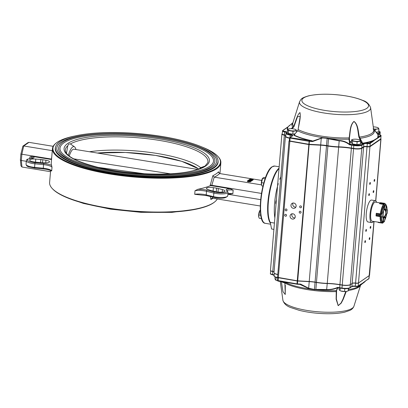 <?xml version="1.0" encoding="UTF-8"?>
<svg xmlns="http://www.w3.org/2000/svg" width="408" height="408" viewBox="0 0 408 408"><rect width="100%" height="100%" fill="white"/><g stroke="black" fill="none" stroke-linecap="round" stroke-linejoin="round"><path stroke-width="0.61" d="M250.262 181.83L247.36 181.509L247.447 180.79L250.313 181.259L247.447 180.79M251.41 180.035L251.726 180.29L250.844 180.351L248.865 179.816L250.894 180.27L251.639 180.249L251.41 180.035L251.67 180.958L251.354 180.708L251.67 180.958L250.787 181.019M252.205 180.367L252.639 180.26L252.695 179.586L252.465 180.377M251.966 180.719L252.241 179.897L251.966 180.719L251.869 179.948L251.894 180.673M253.123 179.291L253.067 179.964L253.363 179.127L251.42 179.326L250.349 178.826L250.578 178.668L253.363 179.127M253.067 179.964L252.654 180.081M218.555 172.569L218.53 171.819L219.591 173.538L261.707 180.428M261.487 193.423L211.834 185.298L214.205 177.138L261.523 184.885A3.866 1.107 -80.7 0 1 261.497 184.788A3.866 1.107 -80.7 0 1 262.563 178.25A3.866 1.107 -80.7 0 1 262.65 178.133M250.961 181.351L250.323 181.524M210.38 196.564L210.834 199.466L211.772 198.324L212.558 198.196L260.294 206.004M227.96 194.29L260.681 199.645M211.834 185.298L211.772 185.742L230.321 188.776L233.162 190.148L232.861 193.729L227.894 194.3M50.607 170.59L49.608 182.488A84.502 21.445 4.8 0 0 52.086 188.343A84.502 21.445 4.8 0 0 107.202 207.881A84.502 21.445 4.8 0 0 214.598 201.986A84.502 21.445 4.8 0 0 217.291 198.971M73.71 136.226A84.038 21.323 4.8 0 0 56.35 142.917L55.87 143.295A84.502 21.445 4.8 0 0 52.448 148.655A84.502 21.445 4.8 0 0 110.043 174.048A84.502 21.445 4.8 0 0 220.861 162.797A84.502 21.445 4.8 0 0 218.382 156.942L217.969 156.488A84.038 21.323 4.8 0 0 201.97 146.997M52.448 148.655L51.255 162.889A84.502 21.445 4.8 0 0 51.602 165.378L52 167.331L51.699 170.911A9.287 2.356 4.8 0 0 43.248 168.224L34.588 167.377L34.889 163.797L43.549 164.643L43.243 168.892M51.153 170.748L51.699 170.911M194.708 194.31A9.287 2.356 4.8 0 1 206.224 194.886L206.524 191.306A0.928 0.464 -76.5 0 1 207.096 190.25A10.215 2.591 4.8 0 0 197.86 189.307L195.009 190.73L194.708 194.31L206.499 195.631A0.928 0.464 -76.5 0 1 206.224 194.886L213.552 196.651A9.287 2.356 4.8 0 0 222.885 197.472A9.287 2.356 4.8 0 0 227.766 195.825C225.94 198.39 221.294 198.915 213.833 197.395A0.928 0.464 -76.5 0 1 213.552 196.651L213.853 193.071A9.287 2.356 4.8 0 0 223.186 193.892A9.287 2.356 4.8 0 0 228.067 192.244L227.766 195.825M197.86 189.307A84.502 21.445 4.8 0 0 210.105 185.783A1.392 0.352 4.8 0 1 211.772 185.742M214.205 177.138L212.828 175.746L210.105 185.783M56.35 142.917A84.038 21.323 4.8 0 0 110.226 173.497A84.038 21.323 4.8 0 0 193.586 175.45A84.038 21.323 4.8 0 0 217.969 156.488M55.544 147.125A81.717 20.737 4.8 0 0 55.264 148.441A81.717 20.737 4.8 0 0 110.956 172.997A81.717 20.737 4.8 0 0 218.122 162.119A81.717 20.737 4.8 0 0 218.066 160.772M52.086 188.343L52.499 188.797A84.038 21.323 4.8 0 0 107.309 208.228A84.038 21.323 4.8 0 0 214.118 202.368L214.598 201.986M28.983 142.356L23.72 145.977L22.884 146.13L28.014 142.596L28.983 142.356L53.178 146.314M51.535 159.533A1.392 0.352 4.8 0 0 51.398 159.508L51.413 159.054L21.859 154.219L23.72 145.977L52.28 150.654M22.884 146.13L20.89 154.03L21.859 154.219L21.333 160.487L26.301 161.298M51.398 159.508L32.844 156.473L29.86 156.891L29.718 158.584M20.89 154.03L20.4 159.895L21.333 160.487L21.956 167.015L50.516 171.686M40.851 159.487L35.766 159.069A6.033 1.53 4.8 0 0 29.667 160.094A6.033 1.53 4.8 0 0 35.047 162.078L40.106 162.608A6.268 1.591 4.8 0 0 42.065 162.736L45.334 162.817A5.34 1.357 4.8 0 0 49.547 161.849A5.34 1.357 4.8 0 0 45.946 160.247L42.784 159.722A6.268 1.591 4.8 0 0 40.851 159.487L40.586 162.654M216.566 188.154L213.384 187.644A5.34 1.357 4.8 0 0 206.423 188.358A5.34 1.357 4.8 0 0 207.733 189.383L209.936 190.199A6.268 1.591 4.8 0 0 211.441 190.643L215.806 191.648A6.033 1.53 4.8 0 0 224.905 191.077A6.033 1.53 4.8 0 0 222.426 189.608L218.316 188.522A6.268 1.591 4.8 0 0 216.566 188.154L216.266 191.75M21.956 167.015L20.971 165.862L20.4 159.895M218.504 172.232L218.53 171.819A84.502 21.445 4.8 0 1 212.828 175.746M211.808 185.298L210.166 185.013M250.211 179.596L250.349 178.826M250.456 178.969L253.006 179.275L250.42 178.903M252.521 179.709L250.038 179.607L252.241 179.897M251.95 179.999L249.324 179.53L252.19 179.617L249.905 179.132L252.695 179.586M249.844 179.27L249.824 179.525M250.022 179.26L250.002 179.53M250.344 180.122L250.318 180.438M251.063 180.724L251.109 180.295M251.129 180.04L251.241 180.305M250.894 180.27L250.502 180.157M249.354 179.77L249.329 180.045M249.574 179.826L249.553 180.081M249.64 179.734L249.798 180.112M248.747 180.566L248.865 179.816M249.308 180.739L248.146 180.311L251.007 180.78L249.298 180.856M248.054 181.03L248.146 180.311M250.986 181.402L251.007 180.78L250.951 181.453M250.894 180.759L248.258 180.331L250.91 180.739M248.135 180.407L248.11 180.719M249.762 180.428L249.737 180.713M250.293 181.881L250.313 181.259L250.257 181.932M250.196 181.239L247.544 180.831L250.196 181.239M247.437 180.887L247.391 181.463M248.615 181.218L248.559 181.886M249.064 180.907L249.038 181.193M199.267 168.943A15.784 4.513 -80.7 0 1 200.884 167.591L204.994 166.092M200.731 167.652A69.6 17.661 4.8 0 0 89.495 151.751M68.335 155.285A15.784 4.513 -80.7 0 1 74.618 146.931L70.4 143.932L68.692 144.039L67.779 145.738L66.463 153.306M103.637 133.554A80.208 20.354 4.8 0 0 60.889 142.331A80.208 20.354 4.8 0 0 56.814 148.028C56.636 149.751 57.538 151.623 59.527 153.653C62.669 156.779 68.146 159.814 75.959 162.761C92.274 168.683 112.664 172.655 137.139 174.67C170.845 177.439 203.143 173.9 212.925 166.632C215.307 164.934 216.551 163.21 216.663 161.451A80.208 20.354 4.8 0 0 172.895 139.368M63.898 142.826A77.025 19.548 4.8 0 0 59.981 148.298C59.808 149.935 60.675 151.73 62.582 153.678C65.596 156.672 70.854 159.589 78.356 162.42C94.029 168.111 113.618 171.921 137.124 173.859C159.911 175.522 179.005 174.823 194.422 171.768C201.491 170.279 206.657 168.402 209.916 166.143C212.196 164.516 213.389 162.863 213.496 161.186A77.025 19.548 4.8 0 0 149.833 136.445A77.025 19.548 4.8 0 0 63.898 142.826M170.095 175.415A78.418 19.9 4.8 0 0 214.883 161.303C215.026 158.865 213.802 156.488 211.201 154.178C206.234 149.807 197.492 145.855 184.982 142.326C168.683 137.843 150.297 134.997 129.815 133.793C105.968 132.585 86.981 133.926 72.853 137.807C68.605 139.036 65.27 140.485 62.842 142.142C60.251 143.902 58.834 145.916 58.594 148.18A78.418 19.9 4.8 0 0 100.394 169.565M74.618 146.931A15.784 4.513 -80.7 0 1 75.959 149.537M73.654 158.839L170.315 173.788M144.427 173.762L97.961 167.341M276.359 200.124A2.244 0.643 99.3 0 0 275.752 202.429A2.244 0.643 99.3 0 0 276.022 204.127M280.617 177.138A29.029 8.303 99.3 0 0 279.73 179.341M278.276 183.631A29.029 8.303 99.3 0 0 274.859 217.954M279.001 168.616A29.029 8.303 99.3 0 0 269.275 194.708A29.029 8.303 99.3 0 0 270.28 222.375L274.431 223.054M273.901 229.378L271.58 229L270.28 222.375M385.336 215.062L385.892 215.225L386.356 209.743L385.815 209.554L387.513 209.967L386.315 209.641M387.325 213.083L387.518 209.967L387.35 213.017L385.795 215.302M387.58 210.074L386.274 209.636M387.284 213.144L385.907 215.21M383.989 209.916L383.719 209.641L383.989 209.916M384.877 203.424L380.424 202.689L384.331 203.434L384.05 203.975L384.091 203.597L379.807 203.143L379.639 203.714L383.739 204.484M384.749 203.357L380.424 202.689M384.775 203.378L384.05 203.975M379.583 203.674L380.139 202.954L384.091 203.597M385.907 204.699L385.779 204.413L384.754 205.107L384.071 204.056L379.634 203.332L380.378 202.786L384.331 203.434M384.168 204.01L384.754 205.107M385.693 208.733L384.071 209.697L384.81 205.392M385.774 204.403L384.928 203.48M380.506 202.664L379.741 203.159L384.086 203.857M380.613 214.231L380.246 215.077L380.613 214.231L382.01 213.751L383.53 211.686L383.005 217.24M383.53 211.686L381.857 213.976L381.847 216.852L380.409 216.663L380.185 215.801L380.409 216.663M380.577 213.914L376.426 213.287M376.324 213.359A9.639 2.759 -80.7 0 1 376.334 213.287L376.293 214.429L376.217 213.542L380.552 214.409M380.246 215.072L376.293 214.429L380.246 215.072L380.185 215.801L376.237 215.159L376.094 215.97L380.348 216.684L376.089 215.97L381.567 216.893M376.298 213.481L376.013 215.858L376.237 215.154L380.185 215.801M376.023 215.868L380.373 216.51M381.817 213.869L380.72 214.292L376.217 213.542M382.01 213.751L381.847 216.852L383.076 217.168M383.245 222.656L382.413 223.186L383.398 222.207L383.301 218.096L383.459 218.387L385.249 217.163L385.004 216.934L385.188 217.127M378.119 222.447L382.525 223.145L378.18 222.493M383.398 222.207L384.504 221.508L385.254 217.158L384.79 216.893M378.104 222.391L378.043 222.131L378.104 222.391M378.099 222.136L382.525 223.145L383.275 222.635M383.301 222.426L382.561 223.115M384.81 216.893L384.52 217.076A4.641 1.326 99.3 0 0 385.203 215.312M382.056 222.666A9.588 2.744 -80.7 0 1 381.72 222.686L372.224 221.248A9.705 2.774 -80.7 0 1 370.724 213.772A9.705 2.774 -80.7 0 1 375.355 202.093L380.077 202.924M379.634 203.332L379.644 203.684M385.942 209.579L385.764 210.661A4.641 1.326 99.3 0 0 385.356 209.039M382.622 217.189L381.505 216.893A8.512 2.433 -80.7 0 0 383.046 221.794L383.076 218.066M382.969 217.25A4.641 1.326 99.3 0 0 383.341 217.887M381.791 213.491A8.512 2.433 -80.7 0 1 384.392 205.739L383.719 209.636M383.918 209.916A4.641 1.326 99.3 0 0 383.316 211.553M385.218 209.136A4.641 1.326 99.3 0 1 385.545 210.625L385.764 210.661M384.764 215.97A4.641 1.326 99.3 0 1 384.3 217.041L384.52 217.076M288.782 133.513A3.825 0.969 4.8 0 0 290.603 133.987A3.825 0.969 4.8 0 0 295.01 133.936M295.117 133.824L292.796 134.166L288.232 133.421L287.268 132.141L287.507 129.28L288.471 130.56L293.036 131.305L296.631 130.774L296.167 129.907L295.04 129.28A4.177 1.061 -175.2 0 1 296.167 129.907A4.177 1.061 -175.2 0 1 294.851 130.815A4.177 1.061 4.8 0 1 290.771 130.708A4.177 1.061 -175.2 0 1 288.007 129.693A4.177 1.061 -175.2 0 1 289.267 128.795A4.177 1.061 -175.2 0 1 289.323 128.79L289.267 128.795M288.232 133.421L288.471 130.56M295.04 129.28A4.177 1.061 -175.2 0 0 293.403 128.897A4.177 1.061 -175.2 0 0 289.323 128.79L287.507 129.28M296.514 132.218L296.631 130.774M292.796 134.166L293.036 131.305M352.884 143.999A3.825 0.969 4.8 0 0 354.705 144.473A3.825 0.969 4.8 0 0 359.463 144.274M360.733 141.26L360.494 144.121L356.898 144.656L352.334 143.907L351.37 142.632L351.609 139.771L352.573 141.046L357.138 141.795L360.733 141.26L360.274 140.398L359.142 139.771A4.177 1.061 -175.2 0 1 360.274 140.398A4.177 1.061 -175.2 0 1 358.958 141.301A4.177 1.061 4.8 0 1 354.873 141.194A4.177 1.061 -175.2 0 1 352.114 140.184A4.177 1.061 -175.2 0 1 353.369 139.286A4.177 1.061 -175.2 0 1 353.43 139.276L353.369 139.286M352.334 143.907L352.573 141.046M359.142 139.771A4.177 1.061 -175.2 0 0 357.51 139.383A4.177 1.061 -175.2 0 0 353.43 139.276L351.609 139.771M356.898 144.656L357.138 141.795M376.196 132.325A3.825 0.969 4.8 0 0 377.655 131.978M377.961 127.684L377.334 127.469A4.177 1.061 -175.2 0 1 378.466 128.097L377.961 127.684M378.925 128.964L378.466 128.097A4.177 1.061 -175.2 0 1 377.145 129.005L378.925 128.964L378.685 131.825L376.089 132.207M375.187 131.218L375.329 129.494L377.145 129.005A4.177 1.061 4.8 0 1 373.575 128.969M373.065 128.897L375.329 129.494M373.284 126.878A4.177 1.061 -175.2 0 1 375.702 127.082A4.177 1.061 -175.2 0 1 377.334 127.469M339.165 287.946L339.038 289.461L340.007 290.736L340.226 288.114M344.566 291.485L340.634 290.95A4.177 1.061 4.8 0 0 342.266 291.337A4.177 1.061 4.8 0 0 346.346 291.445L344.566 291.485L344.806 288.685M348.371 288.481L348.167 290.95L346.346 291.445A4.177 1.061 4.8 0 0 346.407 291.434L346.346 291.445M275.094 277.093L274.936 278.97L275.905 280.25L276.134 277.491M276.395 280.418A4.177 1.061 4.8 0 0 276.532 280.464A4.177 1.061 4.8 0 0 277.517 280.73L275.905 280.25M383.122 216.735A3.728 1.066 99.3 0 0 383.77 216.929A5.105 5.105 0 0 0 384.928 209.865A3.728 1.066 99.3 0 0 383.377 211.563M274.043 271.881A2.555 0.648 4.8 0 0 272.758 271.539A3.019 0.765 -175.2 0 1 270.759 270.841L270.555 270.611A3.249 0.826 4.8 0 0 272.702 271.366A2.321 0.592 -175.2 0 1 274.054 271.769M285.712 135.68A2.321 0.592 4.8 0 0 284.147 135.099A3.249 0.826 -175.2 0 1 281.903 134.115L270.458 270.387A3.249 0.826 4.8 0 0 270.555 270.611M369.612 237.655A0.974 0.281 99.3 0 0 369.24 238.68A0.974 0.281 99.3 0 0 369.378 239.557A0.974 0.281 99.3 0 0 369.811 238.639A0.974 0.281 99.3 0 0 369.694 237.635A0.974 0.281 99.3 0 0 369.612 237.655M370.556 226.466A0.974 0.281 99.3 0 0 370.184 227.491A0.974 0.281 99.3 0 0 370.316 228.368A0.974 0.281 99.3 0 0 370.75 227.45A0.974 0.281 99.3 0 0 370.632 226.445A0.974 0.281 99.3 0 0 370.556 226.466M365.226 240.674A0.974 0.281 99.3 0 0 364.854 241.699A0.974 0.281 99.3 0 0 364.992 242.576A0.974 0.281 99.3 0 0 365.425 241.658A0.974 0.281 99.3 0 0 365.308 240.654A0.974 0.281 99.3 0 0 365.226 240.674M366.165 229.485A0.974 0.281 99.3 0 0 365.792 230.51A0.974 0.281 99.3 0 0 365.93 231.387A0.974 0.281 99.3 0 0 366.364 230.469A0.974 0.281 99.3 0 0 366.246 229.464A0.974 0.281 99.3 0 0 366.165 229.485M373.56 190.664A0.974 0.281 99.3 0 0 373.187 191.689A0.974 0.281 99.3 0 0 373.325 192.566A0.974 0.281 99.3 0 0 373.759 191.648A0.974 0.281 99.3 0 0 373.636 190.643A0.974 0.281 99.3 0 0 373.56 190.664M374.498 179.479A0.974 0.281 99.3 0 0 374.126 180.499A0.974 0.281 99.3 0 0 374.264 181.376A0.974 0.281 99.3 0 0 374.697 180.464A0.974 0.281 99.3 0 0 374.58 179.454A0.974 0.281 99.3 0 0 374.498 179.479M370.112 182.498A0.974 0.281 99.3 0 0 369.74 183.518A0.974 0.281 99.3 0 0 369.877 184.401A0.974 0.281 99.3 0 0 370.311 183.483A0.974 0.281 99.3 0 0 370.194 182.473A0.974 0.281 99.3 0 0 370.112 182.498M369.174 193.683A0.974 0.281 99.3 0 0 368.801 194.708A0.974 0.281 99.3 0 0 368.939 195.585A0.974 0.281 99.3 0 0 369.368 194.672A0.974 0.281 99.3 0 0 369.25 193.662A0.974 0.281 99.3 0 0 369.174 193.683M293.337 208.325A2.739 2.53 -124.5 0 0 295.642 204.25A2.739 2.53 -124.5 0 0 291.057 206.224A2.739 2.53 -124.5 0 0 293.337 208.325M293.026 203.031A2.739 2.53 -124.5 0 0 295.846 207.126M292.434 219.065A2.739 2.53 -124.5 0 0 294.739 214.99A2.739 2.53 -124.5 0 0 290.154 216.964A2.739 2.53 -124.5 0 0 292.434 219.065M292.123 213.772A2.739 2.53 -124.5 0 0 294.943 217.867M300.502 207.774A0.974 0.903 -124.5 0 0 301.323 206.321A0.974 0.903 -124.5 0 0 299.691 207.024A0.974 0.903 -124.5 0 0 300.502 207.774M300.053 213.144A0.974 0.903 -124.5 0 0 300.875 211.691A0.974 0.903 -124.5 0 0 299.243 212.395A0.974 0.903 -124.5 0 0 300.053 213.144M286.003 210.844A0.974 0.903 -124.5 0 0 286.824 209.396A0.974 0.903 -124.5 0 0 285.192 210.1A0.974 0.903 -124.5 0 0 286.003 210.844M285.554 216.214A0.974 0.903 -124.5 0 0 286.375 214.766A0.974 0.903 -124.5 0 0 284.743 215.47A0.974 0.903 -124.5 0 0 285.554 216.214M285.666 135.941A2.321 0.592 4.8 0 0 285.697 135.91L285.666 135.941A6.452 1.637 -175.2 0 0 285.427 136.328L273.982 272.6A6.452 1.637 4.8 0 0 274.171 273.049A6.452 1.637 4.8 0 0 277.782 274.431M346.254 291.46L343.23 299.258L341.231 303.108L338.181 305.694L336.121 299.166L336.253 290.649L337.411 288.318L338.079 287.844L337.666 287.747C334.188 289.246 330.511 289.935 326.63 289.808L314.517 289.757L309.988 289.058L299.967 284.452A45.364 11.511 -175.2 0 1 299.686 284.391M284.922 282.244A0.464 0.342 -36.4 0 0 284.932 282.254L285.212 283.239L281.056 281.612M364.844 142.831A0.464 0.337 71.4 0 0 365.002 142.994L363.931 143.177A0.464 0.383 72.4 0 1 364.186 143.682L365.15 143.519L365.002 142.994L365.466 142.928A45.691 11.592 4.8 0 0 372.325 141.137L374.014 140.112A0.464 0.413 45.8 0 1 374.126 140.449L372.728 141.653A0.464 0.428 -124.5 0 0 372.325 141.137L369.806 142.866A2.091 0.53 -175.2 0 1 367.424 143.035A3.483 0.882 4.8 0 0 365.466 142.928A0.464 0.326 79.5 0 1 365.247 142.724L363.35 143.045A45.364 11.511 -175.2 0 1 362.35 143.193L361.906 143.489L358.923 137.175C357.76 131.779 357.938 124.486 353.95 121.508C350.1 125.169 350.355 132.381 349.416 137.924L349.845 143.565L351.033 144.35L349.707 144.376C346.56 141.938 343.046 140.638 339.17 140.474L339.175 140.826L328.506 138.837L327.925 145.768A22.052 5.595 4.8 0 0 338.676 146.819A26.234 6.656 -175.2 0 1 351.456 148.063L353.583 148.41A6.503 1.647 4.8 0 0 361.774 148.007L363.615 146.742A3.019 0.765 -175.2 0 1 367.052 146.503A2.555 0.648 4.8 0 0 369.964 146.299L380.644 138.944A2.555 0.648 4.8 0 0 380.776 138.761L381.021 135.854A2.555 0.648 4.8 0 1 380.888 136.037L380.848 139.204L370.168 146.559A2.785 0.709 -175.2 0 1 366.991 146.778A2.785 0.709 4.8 0 0 363.814 147.002L361.978 148.267A6.732 1.709 -175.2 0 1 353.491 148.685L351.365 148.339A26 6.599 4.8 0 0 338.696 147.104A22.287 5.656 -175.2 0 1 327.833 146.044L326.441 145.819A13.928 3.534 4.8 0 0 320.703 145.202L309.213 144.585A1.392 0.352 -175.2 0 1 308.637 144.524L289.012 141.071M363.809 143.009A0.464 0.296 88.4 0 0 363.931 143.177L363.559 143.249A3.483 0.882 4.8 0 0 363.457 143.315L361.615 144.58A6.033 1.53 -175.2 0 1 354.011 144.952L351.885 144.605A26.699 6.773 4.8 0 0 350.375 144.371A45.691 11.592 4.8 0 0 351.033 144.35L350.395 144.116L351.033 144.35A6.503 1.647 -175.2 0 1 350.258 144.009M292.944 122.711L287.966 126.862L282.724 130.478L282.152 133.911A3.019 0.765 4.8 0 0 284.238 134.824A2.555 0.648 -175.2 0 1 285.748 135.278M291.2 128.693L293.709 126.347C295.632 121.457 297.361 114.469 299.982 112.572C301.007 117.03 299.074 123.976 298.115 129.555L297.651 130.8L293.979 134.961M339.17 140.474L327.257 138.016L322.708 137.603L312.589 141.112L312.584 141.561L312.416 141.143A0.464 0.275 167.5 0 0 312.589 141.112L312.033 140.76A45.364 11.511 -175.2 0 1 294.01 135.028L294.749 134.548M349.585 143.356L350.288 144.034L349.585 143.356L348.973 139.194L349.141 137.904C350.13 132.32 349.809 125.098 353.95 121.411C358.239 124.343 358.137 131.697 359.392 137.093L362.258 142.351L361.636 142.627A6.967 1.77 4.8 0 0 360.652 142.264M376.61 202.312A11.098 3.172 99.3 0 0 375.309 200.675L371.576 200.063A11.098 3.172 99.3 0 0 366.654 210.502A11.098 3.172 99.3 0 0 367.99 221.967L371.724 222.579A11.098 3.172 99.3 0 0 373.478 221.437M375.309 200.675A11.098 3.172 99.3 0 0 370.382 211.114A11.098 3.172 99.3 0 0 371.724 222.579M371.663 208.264A8.823 2.525 99.3 0 0 371.56 208.651L371.56 208.677M287.921 127.179L287.966 126.862L287.589 127.271A0.464 0.449 -153.1 0 0 287.921 127.179A45.364 11.511 -175.2 0 0 287.645 129.229M294.515 134.875L293.719 135.175A0.464 0.383 116.8 0 0 294.01 135.028M312.416 141.143L312.033 140.76M361.855 143.131A0.464 0.316 -165.2 0 1 362.35 143.193L362.258 142.351M365.247 142.724A45.364 11.511 -175.2 0 0 374.014 140.112L377.568 137.899L377.675 138.246L377.66 137.083A0.464 0.449 26.9 0 0 377.971 137.251L377.584 137.894M378.762 130.907A6.033 1.53 -175.2 0 1 379.46 132.299L377.619 133.564A3.483 0.882 4.8 0 0 377.538 133.63A0.464 0.439 -34.8 0 1 377.232 133.487L377.64 134.186A45.364 11.511 -175.2 0 1 377.66 137.083M377.874 134.206A0.464 0.449 15.4 0 0 377.563 133.793L377.538 133.63A45.691 11.592 4.8 0 0 377.38 133.411L376.819 133.324L377.38 133.411L373.351 129.188L377.099 133.304A45.364 11.511 -175.2 0 1 377.232 133.487M360.601 142.871A6.503 1.647 -175.2 0 1 361.906 143.489A45.691 11.592 4.8 0 0 363.559 143.249A0.464 0.311 81.1 0 1 363.35 143.045M277.583 277.338L297.197 280.796A1.392 0.352 4.8 0 0 297.769 280.857L309.259 281.474A13.928 3.534 -175.2 0 1 314.996 282.086L316.389 282.316A22.287 5.656 4.8 0 0 327.252 283.371L339.175 140.826C343.036 141 346.514 142.341 349.615 144.835L350.395 144.116M374.126 140.449L380.888 136.037A0.464 0.428 55.5 0 0 380.491 135.517L377.971 137.251A45.691 11.592 4.8 0 0 377.951 134.334A0.464 0.444 -25.7 0 1 377.64 134.186M289.262 140.877L308.728 144.248A1.163 0.296 4.8 0 0 309.208 144.299L320.698 144.916A14.163 3.595 -175.2 0 1 326.533 145.544L327.925 145.768L316.445 282.489L315.053 282.26A14.163 3.595 4.8 0 0 309.218 281.637L297.728 281.02A1.163 0.296 -175.2 0 1 297.248 280.969L277.746 277.644M349.284 139.459L349.314 138.955L349.284 139.434L348.973 139.194A41.295 10.481 -175.2 0 1 328.078 138.286L327.945 138.628A45.946 42.452 55.5 0 1 328.506 138.837L328.644 138.501M322.759 137.965L321.254 138.322L308.662 288.232L314.446 289.481L327.14 138.322L322.759 137.965L322.708 137.603A41.295 10.481 -175.2 0 1 297.651 130.8L294.005 134.926M286.248 132.687L285.676 136.124A6.222 1.581 4.8 0 0 289.491 137.919M292.22 135.992L289.68 137.659A0.464 0.428 55.5 0 0 289.507 137.97L308.973 141.341A1.163 0.296 4.8 0 0 309.453 141.392L312.584 141.561L321.254 138.322L321.142 137.955M351.885 144.605L351.701 145.156A26.234 6.656 -175.2 0 0 349.615 144.835L349.707 144.376A0.464 0.275 28.3 0 0 349.891 144.452M287.808 127.168L287.956 126.878M377.364 133.676A0.464 0.423 -35.3 0 0 377.563 133.793L377.793 134.191A0.464 0.413 -54.4 0 1 377.925 134.247L377.869 134.293M377.589 134.059A0.464 0.454 -20.1 0 0 377.793 134.191L377.951 134.334A3.483 0.882 4.8 0 0 379.415 134.783A2.091 0.53 -175.2 0 1 380.491 135.517M300.201 116.418L298.11 129.535L300.201 116.418L297.509 116.713L294.02 126.556L291.995 128.729M373.667 129.632A41.295 10.481 -175.2 0 1 359.973 138.322L359.514 138.649M370.607 107.676C368.985 103.831 366.379 101.413 362.788 100.419C358.346 98.527 352.696 97.012 345.836 95.885C331.301 93.687 318.903 93.667 308.652 95.824C300.849 98.175 301.318 98.853 299.579 101.714A35.7 9.058 -175.2 0 0 349.034 114.668A35.7 9.058 -175.2 0 0 370.607 107.676L373.708 129.943A40.662 10.317 -175.2 0 1 359.392 137.093L358.923 137.175M297.534 130.978L298.115 129.555A40.662 10.317 -175.2 0 0 349.141 137.904L349.416 137.924M349.284 139.444L349.845 143.565M293.143 127.791L292.918 127.352A41.295 10.481 -175.2 0 1 292.903 122.849M294.02 126.556L293.709 126.347A40.662 10.317 -175.2 0 1 292.806 123.15L299.579 101.714M361.121 284.182A45.364 11.511 -175.2 0 0 361.947 283.805A0.464 0.439 -111.3 0 0 362.115 283.499L365.706 280.786L363.839 282.693L361.432 284.034M353.216 286.385A0.464 0.326 -100.5 0 0 353.18 286.411L351.747 286.64M349.064 288.313L348.335 288.94M369.215 275.624A2.555 0.648 -175.2 0 1 369.194 275.645A2.555 0.648 -175.2 0 1 369.163 275.66L358.484 283.014A2.555 0.648 -175.2 0 1 355.572 283.218A3.019 0.765 4.8 0 0 352.135 283.458L350.293 284.723A6.503 1.647 -175.2 0 1 342.103 285.131L339.976 284.779A26.234 6.656 4.8 0 0 327.19 283.535A22.052 5.595 -175.2 0 1 316.445 282.489L315.863 289.42L326.691 289.527C330.551 289.644 334.203 288.93 337.645 287.375L338.334 287.803L337.86 287.722A0.464 0.408 -37.4 0 0 337.666 287.747L337.645 287.375A26.234 6.656 -175.2 0 1 339.731 287.691L339.925 284.606L342.047 284.957A6.732 1.709 4.8 0 0 350.533 284.539L352.369 283.269A2.785 0.709 -175.2 0 1 355.546 283.05A2.785 0.709 4.8 0 0 358.724 282.826L369.403 275.476A2.785 0.709 4.8 0 0 369.434 275.451A2.785 0.709 4.8 0 0 369.546 275.278L374.06 221.524M353.18 286.054L351.885 286.584A0.464 0.383 -107.6 0 0 352.216 286.217L353.18 286.054A3.019 0.765 -175.2 0 1 355.327 286.125L367.297 143.591A2.555 0.648 4.8 0 0 370.209 143.386L372.728 141.653M336.605 290.348L336.615 290.323A0.464 0.408 9.4 0 1 336.253 290.649A41.295 10.481 -175.2 0 1 315.364 289.741L315.282 289.445A45.946 42.452 -124.5 0 0 315.863 289.42L315.945 289.716M277.772 274.594A6.222 1.581 -175.2 0 1 274.38 273.273L273.952 275.752A6.222 1.581 4.8 0 0 277.608 277.517M297.427 284.254L300.385 284.396L299.829 284.386L300.62 284.095L308.662 288.232L308.499 288.502M355.343 286.462A3.483 0.882 4.8 0 0 353.425 286.36L358.066 286.232A0.464 0.428 -124.5 0 1 357.765 286.299A2.091 0.53 -175.2 0 1 355.383 286.467L355.327 286.125A2.555 0.648 4.8 0 0 358.239 285.926L360.759 284.192A0.464 0.428 55.5 0 1 360.58 284.504L358.066 286.232A0.464 0.428 -124.5 0 0 358.239 285.926L370.209 143.386A0.464 0.428 55.5 0 0 369.806 142.866M341.894 288.374L339.803 288.048L339.731 287.691L341.858 288.038A6.503 1.647 4.8 0 0 350.049 287.635A0.464 0.428 -124.5 0 1 349.875 287.946L352.007 286.554M284.932 282.254A41.295 10.481 -175.2 0 0 309.988 289.058L310.095 288.782M277.537 280.505L297.004 283.876A1.163 0.296 4.8 0 0 297.483 283.927L300.62 284.095L300.553 284.447A0.464 0.418 -142.8 0 0 300.385 284.396M369.286 275.568L369.051 278.389A2.555 0.648 4.8 0 1 368.919 278.572L365.706 280.786L368.745 278.883A0.464 0.428 -124.5 0 0 368.919 278.572L373.937 221.508M337.411 288.318A0.464 0.362 38.9 0 0 337.681 288.206L338.298 287.813M337.681 288.206L336.615 290.323A0.464 0.408 9.4 0 0 336.615 290.277L336.355 298.947L338.212 305.597L341.047 303.042L342.899 299.278L345.76 291.511M281.362 281.663L283.014 291.73L285.248 294.489L285.304 285.151M285.197 283.04L285.212 283.239A40.662 10.317 -175.2 0 0 336.233 291.587L336.524 291.414M338.625 287.778L338.212 287.819M281.903 134.115A3.249 0.826 -175.2 0 1 282.03 133.911A3.249 0.826 -175.2 0 1 282.066 133.885L282.158 133.814M289.456 138.205A6.452 1.637 -175.2 0 1 285.427 136.328M326.63 289.808L327.252 283.371A26 6.599 -175.2 0 1 339.925 284.606L351.365 148.339L351.701 145.156L353.823 145.503L341.965 288.385A6.033 1.53 -175.2 0 0 349.574 288.007M380.781 138.674L380.909 138.812A2.785 0.709 -175.2 0 1 380.99 139.006A2.785 0.709 -175.2 0 1 380.848 139.204L375.671 200.818M261.579 218.632L259.223 218.249L258.835 217.24L258.825 214.94L259.86 210.64L260.355 210.722M259.86 210.64L260.324 210.044M258.825 214.94L260.814 215.266M258.81 217.148A3.866 1.107 -80.7 0 1 258.784 217.066A3.866 1.107 -80.7 0 1 259.855 210.528A3.866 1.107 -80.7 0 1 259.942 210.411M265.098 178.775L262.563 178.25M262.951 186.14L261.936 185.971L261.548 184.962L261.538 182.662L262.574 178.362L264.007 177.373L265.511 177.623M261.538 182.662L263.767 183.024M214.328 177.164A85.894 21.797 4.8 0 0 219.591 173.538M212.435 198.181L212.252 197.013M213.053 198.278A84.502 21.445 -175.2 0 1 210.834 199.466M51.77 156.743L51.413 159.054M270.443 223.212A29.019 8.298 -80.7 0 1 268.745 195.233A29.019 8.298 -80.7 0 1 279.041 168.137M265.343 223.334C255.235 223.064 261.931 172.426 272.075 166.79L274.712 166.056A29.019 8.298 99.3 0 0 272.376 166.724A29.019 8.298 99.3 0 0 261.283 197.191A29.019 8.298 99.3 0 0 265.343 223.334L270.637 224.201M271.815 167.158A28.555 8.165 99.3 0 0 261.528 193.305A28.555 8.165 99.3 0 0 262.946 221.365M35.766 159.069L35.506 162.124M42.784 159.722L42.529 162.751M45.946 160.247L45.732 162.823M33.023 158.284L33.15 157.988L31.207 158.411C24.975 159.65 27.581 159.263 26.352 160.716L26.051 164.296A9.287 2.356 4.8 0 0 34.588 167.377L34.573 168.071L43.228 168.917C47.047 169.346 49.735 170.024 51.291 170.952M26.352 160.716A9.287 2.356 4.8 0 0 34.889 163.797L35.037 162.67L43.697 163.521A10.215 2.591 4.8 0 1 51.602 165.378M32.972 158.08A4.641 1.178 4.8 0 0 29.86 156.891M31.207 158.411A0.928 0.484 85.6 0 1 31.355 158.442A5.569 1.413 4.8 0 0 32.844 156.473M31.355 158.442A8.359 2.122 4.8 0 0 27.576 160.456A8.359 2.122 4.8 0 0 35.037 162.67M52 167.331A9.287 2.356 4.8 0 0 43.549 164.643L43.697 163.521M213.384 187.644L213.104 191.026M218.316 188.522L218.02 192.025M222.426 189.608L222.217 192.112M195.009 190.73A9.287 2.356 4.8 0 1 206.524 191.306L213.853 193.071A0.928 0.464 -76.5 0 1 214.424 192.015A8.359 2.122 4.8 0 0 224.216 192.627A8.359 2.122 4.8 0 0 226.619 190.388A5.569 1.413 4.8 0 1 230.321 188.776M207.096 190.25L214.424 192.015M233.162 190.148A4.641 1.178 4.8 0 0 227.154 190.577M232.861 193.729A4.641 1.178 4.8 0 0 227.95 193.678M34.588 168.04L28.463 166.755C27.096 166.377 26.296 165.556 26.051 164.296M213.976 197.385A0.928 0.464 -76.5 0 1 213.833 197.395L206.499 195.631A0.928 0.464 -76.5 0 0 206.642 195.621M227.072 190.771L227.083 190.526A0.928 0.826 125.5 0 0 226.619 190.388M67.779 145.738A71.558 18.156 4.8 0 0 65.331 150.608C66.106 156.356 77.403 162.032 99.215 167.637C127.928 174.553 169.055 176.164 190.893 171.278C197.543 169.84 202.291 168.081 205.132 165.99L207.835 162.573A71.558 18.156 4.8 0 0 152.204 139.332A71.558 18.156 4.8 0 0 70.4 143.932M67.769 143.458A72.935 18.508 4.8 0 0 151.327 174.078A72.935 18.508 4.8 0 0 191.117 146.686A72.935 18.508 4.8 0 0 67.769 143.458M55.422 147.915A81.6 20.706 4.8 0 0 135.007 175.374A81.6 20.706 4.8 0 0 218.05 161.568C218.204 159.044 216.929 156.58 214.226 154.173C209.064 149.629 199.971 145.518 186.951 141.846C169.988 137.18 150.848 134.217 129.53 132.962C104.708 131.708 84.946 133.1 70.247 137.139C65.831 138.424 62.358 139.924 59.838 141.653C57.14 143.478 55.672 145.569 55.422 147.915L55.284 149.552M69.278 156.055A13.235 3.784 -80.7 0 1 73.863 149.195L197.768 169.463M97.385 153.041A68.386 17.355 -175.2 0 1 198.859 169.091M385.708 215.261L385.397 215.21M385.84 212.379L385.83 209.855M385.631 210.64L385.585 211.166M385.611 215.108L385.698 214.093M385.881 215.266L385.417 215.246M385.973 208.447L385.907 204.734L384.923 205.418L384.188 209.717M384.928 203.47L385.912 204.714L385.973 208.478M383.515 211.701L382.944 211.528M383.061 217.168L381.745 216.929M376.207 213.654L376.028 215.822M376.293 214.429L376.237 215.159M380.72 214.292L380.526 216.623M384.78 216.898L382.949 218.04M383.341 218.392L382.985 218.397M384.392 217.056L383.265 217.821M383.454 218.423L383.515 222.176L384.499 221.508M385.254 217.158L384.321 221.819M381.541 213.654A8.843 2.53 -80.7 0 1 384.326 205.351M385.912 204.785A8.843 2.53 -80.7 0 1 386.254 205.158L385.902 204.617M382.923 222.095A8.843 2.53 -80.7 0 1 381.276 216.842M382.373 222.584A9.455 2.703 -80.7 0 1 380.506 216.694M380.735 213.955A9.455 2.703 -80.7 0 1 383.882 204.561M380.384 213.93A9.588 2.744 -80.7 0 1 383.591 204.377M382.22 222.661L381.72 222.686A9.588 2.744 -80.7 0 1 380.159 216.648M385.917 205.086A8.512 2.433 -80.7 0 1 387.039 209.839M386.611 214.174A8.512 2.433 -80.7 0 1 384.744 220.116M274.023 274.905A2.555 0.648 -175.2 0 0 272.513 274.451L272.58 274.808C270.8 274.319 270.081 273.901 270.428 273.538A3.019 0.765 4.8 0 0 272.513 274.451L284.662 131.366A2.555 0.648 -175.2 0 1 283.025 130.412L287.589 127.271A45.691 11.592 4.8 0 0 287.462 129.851M274.003 275.145A3.019 0.765 4.8 0 0 272.615 274.798L274.309 275.364M282.907 300.273C283.948 303.669 286.62 306.117 290.914 307.617L299.232 310.33C307.836 312.452 317.103 313.584 327.038 313.732C334.06 313.793 339.961 313.267 344.745 312.156L349.829 310.411C351.793 309.55 353.16 308.157 353.935 306.24A35.7 9.058 -175.2 0 1 332.449 312.197A35.7 9.058 -175.2 0 1 282.907 300.273L280.291 281.489M360.504 285.289A40.662 10.317 -175.2 0 1 348.202 290.516M351.466 141.489A6.967 1.77 4.8 0 0 349.503 142.03M349.666 142.713A6.503 1.647 -175.2 0 1 351.416 142.101M286.299 132.549L286.299 132.549A0.464 0.433 50.3 0 1 286.635 132.457A3.019 0.765 4.8 0 0 284.662 131.366M282.397 131.004A3.019 0.765 4.8 0 0 284.478 131.917A2.555 0.648 -175.2 0 1 286.232 132.61M345.76 95.885A33.456 8.492 -175.2 0 1 357.352 111.246A33.456 8.492 -175.2 0 1 302.558 102.286A33.456 8.492 -175.2 0 1 345.76 95.885M293.719 135.175A45.691 11.592 4.8 0 0 311.875 140.954L290.129 137.68L292.541 135.833A3.483 0.882 4.8 0 0 290.343 134.538A5.758 1.459 -175.2 0 1 286.635 132.457M377.89 134.222A3.019 0.765 -175.2 0 1 378.022 134.084L379.858 132.819L379.69 134.824M379.46 132.299A0.464 0.428 55.5 0 1 379.858 132.819A6.503 1.647 4.8 0 0 380.19 132.355L379.976 134.9M377.619 133.564A0.464 0.428 55.5 0 1 378.022 134.084L378.002 134.298M354.011 144.952L353.823 145.503A6.503 1.647 4.8 0 0 362.018 145.1L363.86 143.83A3.019 0.765 -175.2 0 1 364.186 143.682M365.15 143.519A3.019 0.765 -175.2 0 1 367.297 143.591L367.424 143.035M363.457 143.315A0.464 0.428 55.5 0 1 363.86 143.83L351.89 286.37A3.019 0.765 -175.2 0 1 352.216 286.217M361.615 144.58A0.464 0.428 55.5 0 1 362.018 145.1L350.049 287.635L351.89 286.37A0.464 0.428 -124.5 0 1 351.711 286.681M327.257 138.016L327.14 138.322L327.945 138.628M309.157 140.791L297.004 283.876L297.075 284.233L300.15 284.417M309.448 140.826L297.412 284.269L278.047 281.122L297.044 284.213M290.129 137.68L278.047 281.122L277.501 280.556L277.746 277.67M285.921 133.217A6.222 1.581 4.8 0 0 290.159 135.084A3.019 0.765 -175.2 0 1 292.21 135.92M290.343 134.538L289.96 137.465M282.724 130.478A0.464 0.428 55.5 0 1 283.025 130.412M292.24 135.895A0.464 0.428 55.5 0 1 292.541 135.833M289.226 140.928L289.68 137.659A0.464 0.428 55.5 0 1 289.981 137.593M365.558 281.076L359.846 285.804A41.295 10.481 -175.2 0 1 348.279 289.629M339.772 288.028A26.699 6.773 4.8 0 0 338.334 287.803M362.115 283.499L360.759 284.192M314.517 289.757L314.446 289.481L315.282 289.445M220.861 162.797L219.953 173.599M274.712 166.056L279.159 166.785M251.716 180.892L251.772 180.224M249.773 180.479L249.829 179.811M227.083 190.526L228.067 192.244M217.913 163.21L218.05 161.568M68.498 198.288L83.518 203.439L110.594 209.161L140.939 212.323L171.875 212.384L196.758 209.059M198.976 169.05L181.693 161.298L155.514 155.402L125.434 152.454L97.293 153.026M385.978 208.508L384.106 209.906L383.617 209.865M382.959 217.245L383.54 211.675L382.985 211.497M384.361 217.046L383.25 217.806M386.254 205.158L387.065 209.891M386.636 214.139L384.719 220.249M276.532 280.464L276.196 280.352M270.428 273.538L270.662 270.733M353.935 306.24L360.57 285.238M350.288 144.034L350.589 144.213M289.675 125.261L287.921 126.908M378.767 130.866L380.042 131.779L380.19 132.355M381.021 135.854C381.317 135.527 380.802 135.165 379.465 134.778L377.925 134.247M277.726 277.884L274.66 276.848L273.952 275.752M349.875 287.946C348.208 288.772 345.556 288.92 341.93 288.395L338.048 287.778M369.051 278.389L368.745 278.883M361.442 284.029L360.58 284.504M284.866 282.193L285.248 294.489M288.976 141.132L277.532 277.404M380.99 139.006L375.788 200.899"/></g></svg>
